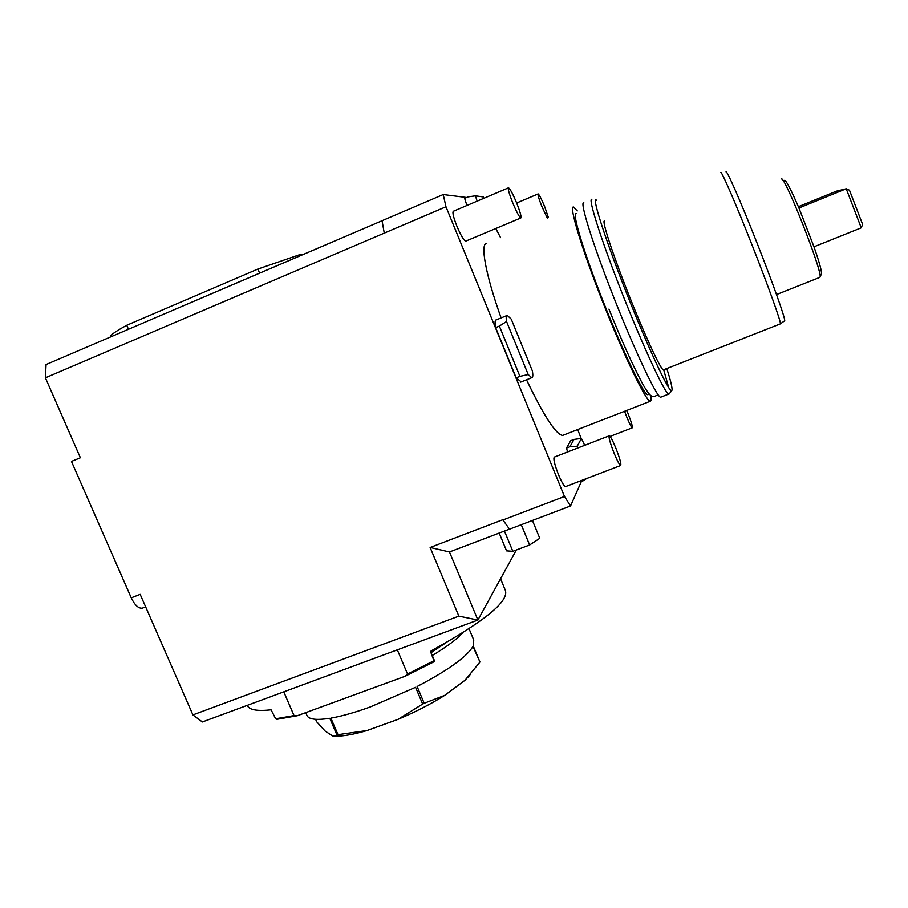 <?xml version="1.0" encoding="UTF-8"?>
<svg xmlns="http://www.w3.org/2000/svg" width="908" height="908" viewBox="0 0 908 908"><rect width="100%" height="100%" fill="white"/><g stroke="black" fill="none" stroke-linecap="round" stroke-linejoin="round"><path stroke-width="1.36" d="M466.633 197.501L443.229 194.55L445.976 206.774L564.47 496.472L570.553 505.96L581.381 481.456M563.947 434.909L562.597 435.431C555.9 434.478 543.869 415.932 526.504 379.782M501.103 317.902C485.474 274.284 479.957 243.106 486.756 243.401M508.366 187.877L453.41 211.246C452.207 212.188 453.376 217.182 456.906 226.217C460.821 235.376 463.738 240.359 465.679 241.165L465.929 241.063M495.791 228.51L500.546 237.624M577.692 429.552L581.177 438.462M584.332 444.5L584.888 445.249M609.12 435.863L554.368 457.076C553.108 458.426 554.47 464.26 558.454 474.589C561.621 482.103 563.97 486.109 565.502 486.62L565.741 486.529M466.905 205.514L464.635 198.353L468.04 196.9L475.406 195.844L483.226 196.923L483.896 198.284M490.479 230.734L485.178 232.97M521.215 381.893L516.187 377.853L495.643 327.618C494.724 322.601 494.917 320.025 496.233 319.9L506.755 315.598M586.523 478.573L583.628 480.593L580.235 481.887L579.815 481.138M567.648 451.923L566.456 448.109L570.723 440.698L574.004 439.427L581.404 438.428L584.707 445.317M142.987 607.895L142.272 608.178C138.436 608.553 134.759 605.103 131.251 597.839L140.173 594.354L192.916 714.891L202.348 721.962L477.903 620.039L449.471 551.962L509.479 529.137M570.553 505.96L509.513 529.171L502.76 519.728L430.131 547.467L449.471 551.962M131.251 597.839L71.471 461.434L80.392 457.757L45.4 377.807L46.07 364.539L382.064 220.746M445.976 206.774L45.4 377.807M564.47 496.472L502.873 520M192.916 714.891L458.869 616.135L430.131 547.467M443.229 194.55L382.052 220.723L384.266 233.072M128.471 329.275L126.745 325.268C118.539 329.74 113.228 333.168 110.81 335.529L111.275 336.63M299.81 255.954L299.334 254.819L303.09 254.546M259.62 273.149L257.883 269.052L299.334 254.819M257.883 269.052L126.745 325.268M515.267 550.396L515.642 551.292L477.903 620.039L458.869 616.135M397.318 649.844L407.544 674.02L405.184 676.233L297.291 715.72L294.033 715.583L275.657 718.773L276.599 719.363L297.291 715.72M430.608 651.717L433.922 660.752L407.544 674.02M430.415 652.421L431.084 650.934C484.861 621.22 509.581 600.937 505.245 590.075L500.558 578.771M247.623 706.129L247.282 705.334L247.623 706.129C250.006 710.022 257.827 711.259 271.083 709.818L275.657 718.773M283.784 691.839L294.033 715.583M434.546 661.183L433.922 660.752M434.694 661.421L405.184 676.233M438.666 646.837L430.687 651.74M446.078 642.694L431.039 652.58M504.451 531.044L512.838 551.304L506.55 550.85L499.184 533.053M521.271 524.699L529.625 544.97L512.838 551.304M532.428 520.454L539.772 538.308L529.625 544.97M650.934 395.525L651.161 400.451L650.219 401.279C645.951 401.166 624.102 356.152 602.923 302.443C581.688 248.735 568.658 205.39 573.538 207.035L577.284 210.917M648.391 394.481L647.722 394.742C643.727 394.594 623.399 352.701 603.718 302.818C583.98 252.935 571.722 212.336 576.171 213.607M661.24 396.978L660.593 397.227C656.711 396.966 635.203 351.736 613.99 297.96C592.731 244.173 579.315 200.918 583.81 202.734M669.321 393.72L668.674 394.083C665.087 393.697 643.851 348.309 622.616 294.464C601.346 240.62 587.624 197.433 591.823 199.374M668.731 387.659L663.691 369.76M596.522 200.203L596.057 199.942C592.005 197.978 606.238 241.982 627.541 295.668C648.811 349.353 669.264 392.824 671.704 390.746L672.068 390.043C672.295 387.455 670.547 380.282 666.812 368.534M663.771 369.726L663.339 369.897C660.638 369.454 644.612 334.916 628.574 294.294C612.491 253.661 601.618 220.156 604.444 220.916M720.793 172.554C721.338 170.363 735.548 203.086 751.813 244.388C768.089 285.668 781.118 322.056 780.426 323.85L780.188 323.94M726.014 171.85C726.695 169.683 740.815 201.837 756.807 242.436C772.799 283.012 785.488 318.867 784.694 320.728L784.489 320.876M781.266 178.978C783.979 173.553 823.352 273.433 819.981 277.144L819.561 277.462M784.569 180.352C786.271 180.476 791.061 189.693 798.938 208.011L813.977 246.794C819.391 262.378 821.876 271.401 821.445 273.864L821.365 274.046M798.382 206.695L836.597 191.134L846.222 188.773L798.938 208.011M861.238 227.829L846.222 188.773L849.479 190.237L862.6 224.389L861.238 227.829L813.977 246.794M512.645 202.643C516.516 211.893 519.228 217.012 520.806 217.988C521.623 217.148 520.273 212.211 516.72 203.176C512.884 193.983 510.16 188.853 508.548 187.808C507.708 188.592 509.07 193.54 512.645 202.643M548.398 217.568L544.721 206.808C541.52 199.09 539.329 194.789 538.149 193.926C537.604 194.607 538.83 198.773 541.838 206.434L547.297 218.034M624.579 411.267L626.792 417.135C629.505 423.696 631.321 427.271 632.252 427.827C632.763 426.817 631.366 422.061 628.052 413.56L626.747 410.427M614.08 453.171C617.224 460.753 619.415 464.873 620.629 465.509C621.458 464.238 619.858 458.449 615.851 448.143C612.73 440.584 610.539 436.476 609.291 435.795C608.451 436.986 610.051 442.775 614.08 453.171M477.154 201.156L475.406 195.844M489.401 231.551L488.481 231.574M499.366 326.097L506.55 321.511L528.206 374.55L519.909 376.366L499.366 326.097L495.643 327.618M506.55 321.511C505.915 317.505 506.153 315.462 507.254 315.394L511.238 319.128L532.338 370.85C533.132 375.299 532.939 377.569 531.748 377.694L520.681 382.109M528.206 374.55L531.748 377.694M519.909 376.366L516.187 377.853M577.863 447.973L577.284 446.18L569.861 446.793L566.456 448.109M569.861 446.793L574.004 439.427M577.284 446.18L581.404 438.428M431.073 652.659L433.536 651.081M432.265 655.497C446.827 646.734 456.962 639.187 462.649 632.842M335.268 735.82L336.879 734.822L366.98 730.543C356.242 733.687 347.287 735.514 340.137 736.013L332.521 735.911L325.087 731.019L316.676 721.781L315.609 719.306M306.722 714.937L307.131 715.867C309.356 719.488 316.915 720.294 329.786 718.296L336.879 734.822M337.992 734.64L330.898 718.115C341.873 716.185 354.96 712.474 370.169 706.98L415.569 687.288L422.663 704.04L397.988 719.363L366.98 730.543M340.137 736.013L334.042 736.059M469.05 628.745L473.749 639.981L473.25 645.974L479.912 661.909L472.989 646.462C466.564 657.006 447.939 670.354 417.101 686.505L424.195 703.257L422.663 704.04M470.787 674.008L464.953 680.308L444.693 695.358C430.959 703.995 415.387 711.997 397.988 719.363M424.195 703.257L444.693 695.358M464.953 680.308L479.662 662.42M430.71 651.796L434.626 661.365M142.272 608.178L145.643 606.873M430.721 651.819L434.694 661.262M650.219 401.279L562.597 435.431M649.345 394.106L647.722 394.742M658.141 394.787C652.784 396.966 651.978 400.156 642.66 383.936C632.865 365.606 621.628 340.67 608.95 309.117M668.674 394.083L660.593 397.227M671.704 390.746L669.026 394.083M784.694 320.728L780.426 323.85L663.339 369.897M819.901 277.326L776.522 294.555M821.445 273.864L819.981 277.144M465.679 241.165L520.806 217.988M516.652 203.017L538.035 193.972M610.062 436.419L632.252 427.827M565.502 486.62L620.629 465.509M307.131 715.867L305.735 712.632M468.222 677.062L469.595 675.37"/></g></svg>
